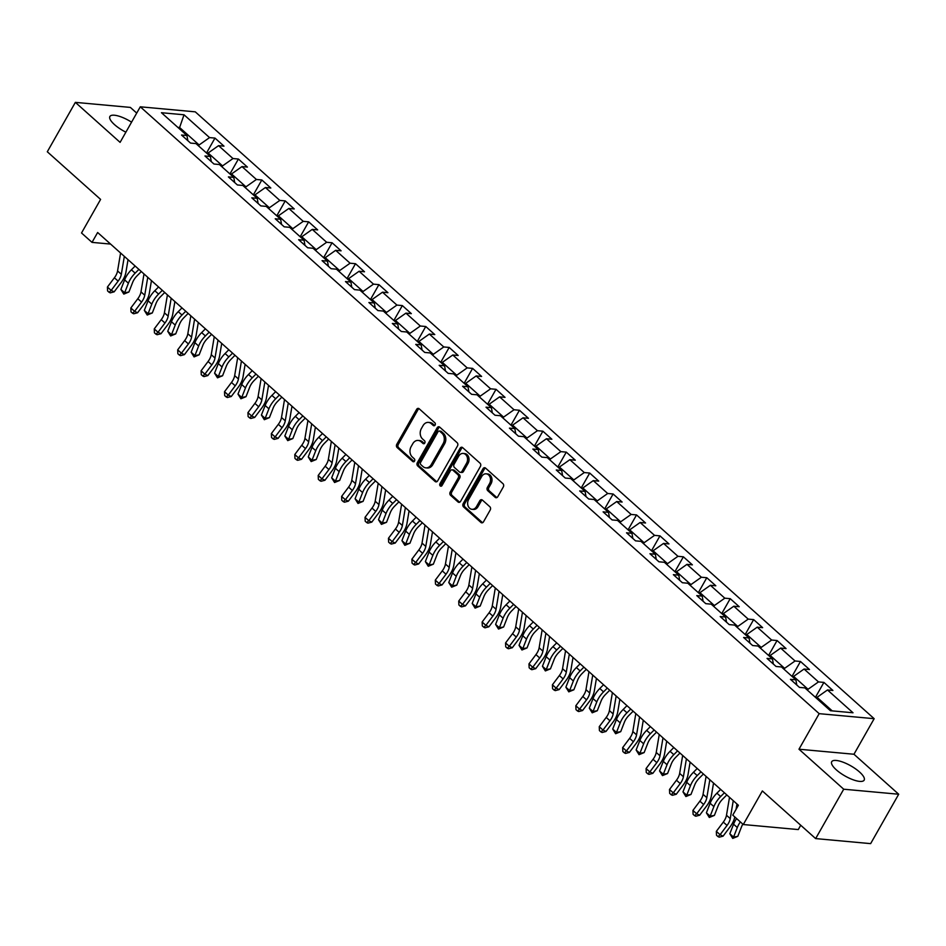 <?xml version="1.0" encoding="UTF-8"?>
<svg xmlns="http://www.w3.org/2000/svg" width="946" height="946" viewBox="0 0 946 946"><rect width="100%" height="100%" fill="white"/><g stroke="black" fill="none" stroke-linecap="round" stroke-linejoin="round"><path stroke-width="1.42" d="M435.101 425.05A1.644 1.289 -84.8 0 0 434.841 422.779L419.184 408.778A2.353 1.833 -84.8 0 0 416.607 409.405L396.776 444.301A2.353 1.833 -84.8 0 0 397.154 447.564L412.811 461.553A1.644 1.289 -84.8 0 0 414.348 458.845L412.326 457.024A7.509 5.877 -84.8 0 1 411.132 446.607L412.787 443.698A7.509 5.877 -84.8 0 1 418.179 440.434A7.509 5.877 -84.8 0 1 421.029 441.711L423.051 443.52A1.644 1.289 -84.8 0 0 424.588 440.812L422.566 438.991A7.509 5.877 -84.8 0 1 421.372 428.573L423.028 425.665A7.509 5.877 -84.8 0 1 428.432 422.401A7.509 5.877 -84.8 0 1 431.27 423.678L433.292 425.487A1.644 1.289 -84.8 0 0 435.101 425.05M859.524 771.983A18.66 5.842 29.6 0 0 842.957 762.145A18.66 5.842 29.6 0 0 831.711 761.707A18.66 5.842 29.6 0 0 836.347 769.867A18.66 5.842 29.6 0 0 852.925 779.705A18.66 5.842 29.6 0 0 864.159 780.143A18.66 5.842 29.6 0 0 859.524 771.983M131.565 122.164A18.66 5.842 29.6 0 0 109.89 116.476A18.66 5.842 29.6 0 0 114.525 124.636A18.66 5.842 29.6 0 0 125.877 132.18M495.184 497.336A2.353 1.833 -84.8 0 0 497.762 496.709L503.331 486.918A2.353 1.833 -84.8 0 0 502.953 483.666L485.57 468.116A2.353 1.833 -84.8 0 0 482.992 468.743L463.162 503.65A2.353 1.833 -84.8 0 0 463.54 506.902L480.923 522.44A2.353 1.833 -84.8 0 0 483.501 521.825L490.217 510A2.353 1.833 -84.8 0 0 489.851 506.737L482.401 500.091A2.353 1.833 -84.8 0 0 479.835 500.706L476.5 506.571A6.279 4.907 -84.8 0 1 471.983 509.303A6.279 4.907 -84.8 0 1 468.034 505.791A6.279 4.907 -84.8 0 1 468.613 499.523L481.668 476.548A6.279 4.907 -84.8 0 1 486.185 473.816A6.279 4.907 -84.8 0 1 490.134 477.34A6.279 4.907 -84.8 0 1 489.555 483.595L487.379 487.427A2.353 1.833 -84.8 0 0 487.746 490.678L495.184 497.336L496.674 497.466A2.353 1.833 -84.8 0 0 496.839 497.596M136.721 113.106L130.347 107.406L75.361 102.369L47.3 151.762L100.595 199.405L81.522 232.988L92.022 242.377L97.639 232.503L738.388 805.271L732.772 815.145L743.284 824.534L798.27 829.571L800.73 825.243M843.714 789.212L898.7 794.238L853.966 754.246L798.98 749.22L843.714 789.212L815.653 838.594L762.358 790.951L743.284 824.534M798.98 749.22L819.177 713.662L140.292 106.803L195.278 111.841L874.163 718.688L819.177 713.662M75.361 102.369L120.095 142.361L140.292 106.803M457.497 445.956A2.353 1.833 -84.8 0 0 457.131 442.693L439.736 427.154A2.353 1.833 -84.8 0 0 437.158 427.781L417.34 462.677A2.353 1.833 -84.8 0 0 417.706 465.94L435.101 481.479A2.353 1.833 -84.8 0 0 437.667 480.852L457.497 445.956M462.653 447.635L480.036 463.185A2.353 1.833 -84.8 0 1 480.414 466.437L460.584 501.345A2.353 1.833 -84.8 0 1 458.006 501.959L450.568 495.314A2.353 1.833 -84.8 0 1 450.201 492.05L458.242 477.896A2.353 1.833 -84.8 0 0 457.864 474.644L452.933 470.233A2.353 1.833 -84.8 0 0 450.355 470.848L441.983 485.582A1.644 1.289 -84.8 0 1 439.914 483.749L460.075 448.262A2.353 1.833 -84.8 0 1 462.653 447.635M898.7 794.238L870.639 843.631L815.653 838.594M823.907 682.409L818.479 681.912L804.065 669.035L809.492 669.532L800.482 661.479L795.054 660.982L780.651 648.093L786.067 648.589L777.068 640.537L771.64 640.04L757.226 627.163L762.653 627.659L753.643 619.606L748.215 619.11L733.8 606.22L739.228 606.717L730.217 598.676L724.802 598.179L710.387 585.29L715.815 585.787L706.804 577.734L701.376 577.237L686.962 564.36L692.389 564.857L683.379 556.804L677.963 556.307L663.548 543.418L668.976 543.915L659.965 535.862L654.537 535.365L640.123 522.488L645.55 522.984L636.54 514.931L631.124 514.435L616.709 501.546L622.125 502.042L613.126 493.989L607.699 493.493L593.284 480.615L598.712 481.112L589.701 473.059L584.273 472.562L569.87 459.685L575.286 460.182L566.287 452.129L560.86 451.632L546.445 438.743L551.873 439.24L542.862 431.187L537.434 430.69L523.02 417.813L528.447 418.309L519.437 410.257L514.021 409.76L499.606 396.871L505.034 397.367L496.023 389.314L490.596 388.818L476.181 375.94L481.609 376.437L472.598 368.384L467.182 367.888L452.767 354.998L458.195 355.495L449.184 347.442L443.757 346.957L429.342 334.068L434.77 334.565L425.759 326.512L420.331 326.015L405.929 313.138L411.344 313.634L402.346 305.582L396.918 305.085L382.503 292.196L387.931 292.692L378.92 284.64L373.493 284.143L359.09 271.266L364.506 271.762L355.507 263.709L350.079 263.213L335.664 250.323L341.092 250.82L332.081 242.767L326.654 242.271L312.239 229.393L317.667 229.89L308.656 221.837L303.24 221.34L288.826 208.463L294.253 208.948L285.243 200.907L279.815 200.41L265.4 187.521L270.828 188.018L261.817 179.965L256.401 179.468L241.987 166.591L247.414 167.087L238.404 159.034L232.976 158.538L218.561 145.649L223.989 146.145L214.979 138.092L209.551 137.596L184.032 114.785L161.447 112.716L186.965 135.538L181.537 135.042L190.548 143.083L195.976 143.579L210.39 156.468L204.963 155.972L213.973 164.025L219.401 164.521L233.804 177.399L228.388 176.902L237.387 184.955L242.815 185.451L257.229 198.341L251.802 197.844L260.812 205.897L266.24 206.394L280.643 219.271L275.227 218.774L284.226 226.827L289.653 227.324L304.068 240.213L298.64 239.716L307.651 247.769L313.079 248.266L327.493 261.143L322.066 260.647L331.076 268.699L336.492 269.196L350.907 282.074L345.479 281.577L354.49 289.63L359.918 290.126L374.332 303.016L368.905 302.519L377.915 310.572L383.331 311.068L397.746 323.946L392.318 323.449L401.329 331.502L406.756 331.999L421.171 344.888L415.743 344.391L424.754 352.444L430.182 352.941L444.585 365.818L439.169 365.322L448.168 373.374L453.595 373.871L468.01 386.76L462.582 386.264L471.593 394.316L477.021 394.801L491.423 407.691L486.008 407.194L495.006 415.247L500.434 415.743L514.849 428.621L509.421 428.124L518.432 436.177L523.859 436.674L538.274 449.563L532.846 449.066L541.857 457.119L547.273 457.616L561.688 470.493L556.26 469.996L565.27 478.049L570.698 478.546L585.113 491.435L579.685 490.939L588.696 498.991L594.112 499.488L608.526 512.365L603.11 511.869L612.109 519.922L617.537 520.418L631.952 533.296L626.524 532.811L635.535 540.852L640.962 541.349L655.365 554.238L649.949 553.741L658.948 561.794L664.376 562.291L678.79 575.168L673.363 574.671L682.373 582.724L687.801 583.221L702.204 596.11L696.788 595.613L705.787 603.666L711.215 604.163L725.629 617.04L720.202 616.544L729.212 624.597L734.64 625.093L749.055 637.982L743.627 637.486L752.638 645.539L758.053 646.035L772.468 658.913L767.04 658.416L776.051 666.469L781.479 666.965L795.893 679.843L790.466 679.346L799.476 687.399L804.892 687.896L830.422 710.718L853.008 712.776L827.49 689.965L832.906 690.462L823.907 682.409L815.428 697.32M793.091 677.348L793.635 676.39L808.05 689.267L807.506 690.225M808.05 689.267L818.479 681.912M793.635 676.39L804.065 669.035M795.893 679.843L796.78 684.999M769.666 656.406L770.21 655.46L784.624 668.337L784.08 669.295M784.624 668.337L795.054 660.982M770.21 655.46L780.651 648.093M772.468 658.913L773.355 664.057M746.252 635.476L746.796 634.518L761.211 647.407L760.667 648.353M761.211 647.407L771.64 640.04M746.796 634.518L757.226 627.163M749.055 637.982L749.942 643.126M722.827 614.545L723.371 613.587L737.785 626.465L737.241 627.423M737.785 626.465L748.215 619.11M723.371 613.587L733.8 606.22M725.629 617.04L726.516 622.184M699.413 593.603L699.957 592.645L714.36 605.535L713.816 606.492M714.36 605.535L724.802 598.179M699.957 592.645L710.387 585.29M702.204 596.11L703.091 601.254M675.988 572.673L676.532 571.715L690.947 584.593L690.403 585.55M690.947 584.593L701.376 577.237M676.532 571.715L686.962 564.36M678.79 575.168L679.677 580.312M652.574 551.731L653.118 550.773L667.521 563.662L666.977 564.62M667.521 563.662L677.963 556.307M653.118 550.773L663.548 543.418M655.365 554.238L656.252 559.382M629.149 530.801L629.693 529.843L644.108 542.72L643.564 543.678M644.108 542.72L654.537 535.365M629.693 529.843L640.123 522.488M631.952 533.296L632.839 538.451M605.724 509.859L606.268 508.913L620.682 521.79L620.138 522.748M620.682 521.79L631.124 514.435M606.268 508.913L616.709 501.546M608.526 512.365L609.413 517.509M582.31 488.928L582.854 487.97L597.269 500.86L596.725 501.818M597.269 500.86L607.699 493.493M582.854 487.97L593.284 480.615M585.113 491.435L586 496.579M558.885 467.998L559.429 467.04L573.844 479.918L573.3 480.875M573.844 479.918L584.273 472.562M559.429 467.04L569.87 459.685M561.688 470.493L562.574 475.637M535.471 447.056L536.015 446.098L550.43 458.987L549.886 459.945M550.43 458.987L560.86 451.632M536.015 446.098L546.445 438.743M538.274 449.563L539.161 454.707M512.046 426.126L512.59 425.168L527.005 438.045L526.461 439.003M527.005 438.045L537.434 430.69M512.59 425.168L523.02 417.813M514.849 428.621L515.736 433.776M488.633 405.184L489.177 404.226L503.579 417.115L503.036 418.073M503.579 417.115L514.021 409.76M489.177 404.226L499.606 396.871M491.423 407.691L492.31 412.834M465.207 384.253L465.751 383.296L480.166 396.185L479.622 397.131M480.166 396.185L490.596 388.818M465.751 383.296L476.181 375.94M468.01 386.76L468.897 391.904M441.794 363.311L442.338 362.365L456.741 375.243L456.197 376.201M456.741 375.243L467.182 367.888M442.338 362.365L452.767 354.998M444.585 365.818L445.471 370.962M418.369 342.381L418.912 341.423L433.327 354.312L432.783 355.27M433.327 354.312L443.757 346.957M418.912 341.423L429.342 334.068M421.171 344.888L422.058 350.032M394.943 321.451L395.487 320.493L409.902 333.37L409.358 334.328M409.902 333.37L420.331 326.015M395.487 320.493L405.929 313.138M397.746 323.946L398.633 329.09M371.53 300.509L372.074 299.551L386.488 312.44L385.944 313.398M386.488 312.44L396.918 305.085M372.074 299.551L382.503 292.196M374.332 303.016L375.219 308.16M348.104 279.578L348.648 278.621L363.063 291.498L362.519 292.456M363.063 291.498L373.493 284.143M348.648 278.621L359.09 271.266M350.907 282.074L351.794 287.229M324.691 258.636L325.235 257.69L339.649 270.568L339.106 271.526M339.649 270.568L350.079 263.213M325.235 257.69L335.664 250.323M327.493 261.143L328.38 266.287M301.266 237.706L301.809 236.748L316.224 249.638L315.68 250.584M316.224 249.638L326.654 242.271M301.809 236.748L312.239 229.393M304.068 240.213L304.955 245.357M277.852 216.776L278.396 215.818L292.799 228.696L292.255 229.653M292.799 228.696L303.24 221.34M278.396 215.818L288.826 208.463M280.643 219.271L281.53 224.415M254.427 195.834L254.971 194.876L269.385 207.765L268.841 208.723M269.385 207.765L279.815 200.41M254.971 194.876L265.4 187.521M257.229 198.341L258.116 203.485M231.013 174.904L231.545 173.946L245.96 186.823L245.416 187.781M245.96 186.823L256.401 179.468M231.545 173.946L241.987 166.591M233.804 177.399L234.691 182.543M207.588 153.962L208.132 153.004L222.547 165.893L222.003 166.851M222.547 165.893L232.976 158.538M208.132 153.004L218.561 145.649M210.39 156.468L211.277 161.612M179.066 128.467L179.61 127.509L199.121 144.963L198.577 145.909M199.121 144.963L209.551 137.596M177.813 127.343L179.61 127.509L184.032 114.785M186.965 135.538L187.852 140.682M853.966 754.246L874.163 718.688M92.022 242.377L110.587 244.08M832.22 710.884L817.048 697.32L816.504 698.278M817.048 697.32L827.49 689.965M206.512 153.004L214.979 138.092M229.937 173.934L238.404 159.034M253.351 194.876L261.817 179.965M276.776 215.806L285.243 200.907M300.189 236.748L308.656 221.837M323.615 257.679L332.081 242.767M347.028 278.609L355.507 263.709M370.454 299.551L378.92 284.64M393.867 320.481L402.346 305.582M417.292 341.423L425.759 326.512M440.718 362.353L449.184 347.442M464.131 383.296L472.598 368.384M487.557 404.226L496.023 389.314M510.97 425.156L519.437 410.257M534.395 446.098L542.862 431.187M557.809 467.028L566.287 452.129M581.234 487.97L589.701 473.059M604.648 508.901L613.126 493.989M628.073 529.843L636.54 514.931M651.498 550.773L659.965 535.862M674.912 571.703L683.379 556.804M698.337 592.645L706.804 577.734M721.751 613.576L730.217 598.676M745.176 634.518L753.643 619.606M768.59 655.448L777.068 640.537M792.015 676.378L800.482 661.479M434.687 425.534L432.76 423.808A7.509 5.877 -84.8 0 0 429.91 422.531L428.432 422.401M418.179 440.434L419.669 440.564A7.509 5.877 -84.8 0 1 422.507 441.841L424.435 443.568M419.019 408.648A2.353 1.833 -84.8 0 0 418.097 409.535L398.266 444.443A2.353 1.833 -84.8 0 0 398.633 447.695L414.194 461.601M439.571 427.024A2.353 1.833 -84.8 0 0 438.648 427.911L418.818 462.819A2.353 1.833 -84.8 0 0 419.196 466.071L436.579 481.609A2.353 1.833 -84.8 0 0 436.745 481.739M439.819 431.317A1.644 1.289 -84.8 0 0 438.01 431.754L420.603 462.393A1.644 1.289 -84.8 0 0 420.875 464.663L423.004 466.579A7.509 5.877 -84.8 0 0 425.842 467.856A7.509 5.877 -84.8 0 0 431.246 464.592L443.142 443.65A7.509 5.877 -84.8 0 0 441.948 433.233L439.819 431.317L441.297 431.459A1.644 1.289 -84.8 0 0 440.682 431.175L439.192 431.033M425.842 467.856L427.332 467.998A7.509 5.877 -84.8 0 0 432.736 464.723L431.246 464.592M441.297 431.459L443.438 433.363A7.509 5.877 -84.8 0 1 444.632 443.78L432.736 464.723M452.046 469.831L453.524 469.961A2.353 1.833 -84.8 0 1 454.411 470.363L459.354 474.774A2.353 1.833 -84.8 0 1 459.721 478.037L451.68 492.192A2.353 1.833 -84.8 0 0 452.058 495.444L459.496 502.101A2.353 1.833 -84.8 0 0 459.661 502.231M462.488 447.505A2.353 1.833 -84.8 0 0 461.565 448.392L441.404 483.879A1.644 1.289 -84.8 0 0 441.569 486.067M466.579 463.209A6.279 4.907 -84.8 0 0 467.158 456.953A6.279 4.907 -84.8 0 0 463.209 453.43A6.279 4.907 -84.8 0 0 458.692 456.161L454.104 464.261A2.353 1.833 -84.8 0 0 454.47 467.513L459.401 471.924A2.353 1.833 -84.8 0 0 461.979 471.309L466.579 463.209L468.069 463.351A6.279 4.907 -84.8 0 0 468.648 457.084A6.279 4.907 -84.8 0 0 464.699 453.572L463.209 453.43M460.3 472.326L461.778 472.468A2.353 1.833 -84.8 0 0 463.469 471.439L461.979 471.309M468.069 463.351L463.469 471.439M486.185 473.816L487.663 473.958A6.279 4.907 -84.8 0 1 491.613 477.47A6.279 4.907 -84.8 0 1 491.033 483.737L488.857 487.568A2.353 1.833 -84.8 0 0 489.236 490.82L496.674 497.466M471.983 509.303L473.473 509.445A6.279 4.907 -84.8 0 0 477.978 506.713L476.5 506.571M482.247 499.961A2.353 1.833 -84.8 0 0 481.313 500.848L477.978 506.713M485.404 467.998A2.353 1.833 -84.8 0 0 484.482 468.885L464.652 503.78A2.353 1.833 -84.8 0 0 465.018 507.032L482.413 522.582A2.353 1.833 -84.8 0 0 482.578 522.712M141.321 271.549L137.135 275.735A11.955 6.456 131.8 0 0 132.629 282.464L128.893 292.018L123.796 294.1L120.887 289.429L124.624 279.874A17.939 9.685 -48.2 0 1 131.399 269.799L135.148 266.027M120.887 289.429L124.647 292.787L128.384 283.221A17.939 9.685 -48.2 0 1 135.148 273.146L138.908 269.385M123.796 294.1L124.647 292.787L128.893 292.018M124.34 256.366L121.325 274.293A11.955 6.456 -48.2 0 1 118.132 281.128L111.179 290.398L114.17 291.829L121.135 282.558A17.939 9.685 131.8 0 0 125.913 272.306L128.041 259.677M120.58 253.008L117.576 270.934A11.955 6.456 -48.2 0 1 114.383 277.781L107.418 287.04L111.179 290.398L109.097 292.29L107.596 290.942L107.418 287.04M114.17 291.829L110.292 292.858L109.097 292.29M164.746 292.48L160.56 296.677A11.955 6.456 131.8 0 0 156.043 303.394L152.306 312.96L147.221 315.03L144.312 310.371L148.049 300.804A17.939 9.685 -48.2 0 1 154.813 290.729L158.573 286.969M144.312 310.371L148.061 313.717L151.798 304.163A17.939 9.685 -48.2 0 1 158.573 294.088L162.322 290.327M147.221 315.03L148.061 313.717L152.306 312.96M188.159 313.422L183.973 317.608A11.955 6.456 131.8 0 0 179.468 324.324L175.731 333.891L170.635 335.96L167.738 331.301L171.463 321.735A17.939 9.685 -48.2 0 1 178.238 311.66L181.987 307.899M167.738 331.301L171.486 334.659L175.223 325.093A17.939 9.685 -48.2 0 1 181.987 315.018L185.747 311.258M170.635 335.96L171.486 334.659L175.731 333.891M147.753 277.296L144.738 295.235A11.955 6.456 -48.2 0 1 141.557 302.07L134.592 311.34L137.596 312.759L144.561 303.5A17.939 9.685 131.8 0 0 149.338 293.236L151.455 280.607M144.005 273.938L140.989 291.876A11.955 6.456 -48.2 0 1 137.809 298.711L130.844 307.982L134.592 311.34L132.511 313.221L131.009 311.884L130.844 307.982M137.596 312.759L133.717 313.788L132.511 313.221M171.179 298.238L168.163 316.165A11.955 6.456 -48.2 0 1 164.971 323L158.017 332.271L161.009 333.702L167.974 324.431A17.939 9.685 131.8 0 0 172.751 314.178L174.88 301.549M167.418 294.88L164.415 312.807A11.955 6.456 -48.2 0 1 161.222 319.653L154.257 328.912L158.017 332.271L155.936 334.163L154.435 332.815L154.257 328.912M161.009 333.702L157.131 334.73L155.936 334.163M211.585 334.352L207.399 338.55A11.955 6.456 131.8 0 0 202.882 345.266L199.157 354.821L194.06 356.902L191.151 352.243L194.888 342.677A17.939 9.685 -48.2 0 1 201.652 332.602L205.412 328.841M191.151 352.243L194.911 355.59L198.636 346.035A17.939 9.685 -48.2 0 1 205.412 335.948L209.161 332.188M194.06 356.902L194.911 355.59L199.157 354.821M234.998 355.294L230.824 359.48A11.955 6.456 131.8 0 0 226.307 366.197L222.57 375.763L217.485 377.832L214.576 373.173L218.301 363.607A17.939 9.685 -48.2 0 1 225.077 353.532L228.826 349.772M214.576 373.173L218.325 376.532L222.062 366.965A17.939 9.685 -48.2 0 1 228.826 356.89L232.586 353.13M217.485 377.832L218.325 376.532L222.57 375.763M258.424 376.224L254.238 380.422A11.955 6.456 131.8 0 0 249.72 387.139L245.995 396.693L240.899 398.774L237.99 394.104L241.727 384.549A17.939 9.685 -48.2 0 1 248.502 374.474L252.251 370.702M237.99 394.104L241.75 397.462L245.475 387.895A17.939 9.685 -48.2 0 1 252.251 377.821L255.999 374.06M240.899 398.774L241.75 397.462L245.995 396.693M194.592 319.169L191.589 337.095A11.955 6.456 -48.2 0 1 188.396 343.942L181.431 353.201L184.435 354.632L191.399 345.373A17.939 9.685 131.8 0 0 196.177 335.109L198.293 322.48M190.844 315.81L187.828 333.749A11.955 6.456 -48.2 0 1 184.647 340.584L177.682 349.854L181.431 353.201L179.362 355.093L177.86 353.745L177.682 349.854M184.435 354.632L180.556 355.661L179.362 355.093M218.018 340.099L215.002 358.037A11.955 6.456 -48.2 0 1 211.821 364.872L204.856 374.143L207.848 375.574L214.813 366.303A17.939 9.685 131.8 0 0 219.602 356.039L221.719 343.41M214.257 336.752L211.254 354.679A11.955 6.456 -48.2 0 1 208.061 361.514L201.096 370.785L204.856 374.143L202.775 376.023L201.273 374.687L201.096 370.785M207.848 375.574L203.981 376.603L202.775 376.023M241.431 361.041L238.427 378.968A11.955 6.456 -48.2 0 1 235.235 385.814L228.27 395.073L231.273 396.504L238.238 387.233A17.939 9.685 131.8 0 0 243.016 376.981L245.132 364.352M237.683 357.683L234.667 375.609A11.955 6.456 -48.2 0 1 231.486 382.456L224.521 391.715L228.27 395.073L226.2 396.965L224.699 395.617L224.521 391.715M231.273 396.504L227.395 397.533L226.2 396.965M281.849 397.154L277.663 401.352A11.955 6.456 131.8 0 0 273.146 408.069L269.409 417.635L264.324 419.705L261.415 415.046L265.152 405.479A17.939 9.685 -48.2 0 1 271.916 395.404L275.676 391.644M261.415 415.046L265.164 418.392L268.901 408.838A17.939 9.685 -48.2 0 1 275.664 398.763L279.425 395.002M264.324 419.705L265.164 418.392L269.409 417.635M264.856 381.971L261.841 399.91A11.955 6.456 -48.2 0 1 258.66 406.745L251.695 416.015L254.699 417.434L261.652 408.175A17.939 9.685 131.8 0 0 266.441 397.911L268.558 385.282M261.108 378.625L258.092 396.551A11.955 6.456 -48.2 0 1 254.9 403.386L247.935 412.657L251.695 416.015L249.614 417.896L248.112 416.559L247.935 412.657M254.699 417.434L250.82 418.475L249.614 417.896M305.262 418.097L301.076 422.283A11.955 6.456 131.8 0 0 296.571 428.999L292.834 438.566L287.738 440.635L284.829 435.976L288.565 426.421A17.939 9.685 -48.2 0 1 295.341 416.335L299.09 412.574M284.829 435.976L288.589 439.334L292.326 429.768A17.939 9.685 -48.2 0 1 299.09 419.693L302.85 415.933M287.738 440.635L288.589 439.334L292.834 438.566M288.27 402.913L285.266 420.84A11.955 6.456 -48.2 0 1 282.074 427.675L275.109 436.946L278.112 438.376L285.077 429.106A17.939 9.685 131.8 0 0 289.854 418.853L291.983 406.224M284.521 399.555L281.506 417.482A11.955 6.456 -48.2 0 1 278.325 424.328L271.36 433.587L275.109 436.946L273.039 438.838L271.537 437.49L271.36 433.587M278.112 438.376L274.234 439.405L273.039 438.838M328.688 439.027L324.502 443.225A11.955 6.456 131.8 0 0 319.985 449.941L316.248 459.508L311.163 461.577L308.254 456.918L311.991 447.352A17.939 9.685 -48.2 0 1 318.755 437.277L322.515 433.516M308.254 456.918L312.003 460.264L315.739 450.71A17.939 9.685 -48.2 0 1 322.515 440.635L326.264 436.863M311.163 461.577L312.003 460.264L316.248 459.508M311.695 423.843L308.68 441.77A11.955 6.456 -48.2 0 1 305.499 448.617L298.534 457.876L301.538 459.307L308.491 450.048A17.939 9.685 131.8 0 0 313.28 439.784L315.396 427.154M307.947 420.485L304.931 438.424A11.955 6.456 -48.2 0 1 301.739 445.259L294.785 454.529L298.534 457.876L296.453 459.768L294.951 458.432L294.785 454.529M301.538 459.307L297.659 460.335L296.453 459.768M352.101 459.969L347.915 464.155A11.955 6.456 131.8 0 0 343.41 470.872L339.673 480.438L334.577 482.507L331.668 477.848L335.404 468.282A17.939 9.685 -48.2 0 1 342.18 458.207L345.929 454.447M331.668 477.848L335.428 481.207L339.165 471.64A17.939 9.685 -48.2 0 1 345.929 461.565L349.689 457.805M334.577 482.507L335.428 481.207L339.673 480.438M335.12 444.786L332.105 462.712A11.955 6.456 -48.2 0 1 328.912 469.547L321.959 478.818L324.951 480.249L331.916 470.978A17.939 9.685 131.8 0 0 336.693 460.726L338.822 448.085M331.36 441.427L328.357 459.354A11.955 6.456 -48.2 0 1 325.164 466.189L318.199 475.46L321.959 478.818L319.878 480.698L318.376 479.362L318.199 475.46M324.951 480.249L321.072 481.278L319.878 480.698M375.527 480.899L371.34 485.097A11.955 6.456 131.8 0 0 366.823 491.814L363.087 501.368L358.002 503.449L355.093 498.779L358.83 489.224A17.939 9.685 -48.2 0 1 365.594 479.149L369.354 475.389M355.093 498.779L358.841 502.137L362.578 492.582A17.939 9.685 -48.2 0 1 369.354 482.495L373.102 478.735M358.002 503.449L358.841 502.137L363.087 501.368M358.534 465.716L355.519 483.643A11.955 6.456 -48.2 0 1 352.338 490.489L345.373 499.748L348.376 501.179L355.341 491.908A17.939 9.685 131.8 0 0 360.119 481.656L362.235 469.027M354.785 462.358L351.77 480.296A11.955 6.456 -48.2 0 1 348.589 487.131L341.624 496.402L345.373 499.748L343.292 501.64L341.79 500.292L341.624 496.402M348.376 501.179L344.498 502.208L343.292 501.64M398.94 501.841L394.754 506.027A11.955 6.456 131.8 0 0 390.249 512.744L386.512 522.31L381.415 524.38L378.518 519.721L382.243 510.154A17.939 9.685 -48.2 0 1 389.019 500.079L392.767 496.319M378.518 519.721L382.267 523.079L386.003 513.512A17.939 9.685 -48.2 0 1 392.767 503.438L396.528 499.677M381.415 524.38L382.267 523.079L386.512 522.31M381.959 486.646L378.944 504.585A11.955 6.456 -48.2 0 1 375.751 511.419L368.798 520.69L371.79 522.121L378.755 512.85A17.939 9.685 131.8 0 0 383.532 502.586L385.661 489.957M378.199 483.3L375.195 501.226A11.955 6.456 -48.2 0 1 372.003 508.061L365.038 517.332L368.798 520.69L366.717 522.57L365.215 521.234L365.038 517.332M371.79 522.121L367.911 523.15L366.717 522.57M422.365 522.771L418.179 526.969A11.955 6.456 131.8 0 0 413.662 533.686L409.937 543.24L404.841 545.322L401.932 540.651L405.668 531.096A17.939 9.685 -48.2 0 1 412.432 521.021L416.193 517.249M401.932 540.651L405.692 544.009L409.417 534.443A17.939 9.685 -48.2 0 1 416.193 524.368L419.941 520.607M404.841 545.322L405.692 544.009L409.937 543.24M405.373 507.588L402.369 525.515A11.955 6.456 -48.2 0 1 399.177 532.35L392.212 541.62L395.215 543.051L402.18 533.781A17.939 9.685 131.8 0 0 406.957 523.528L409.074 510.899M401.624 504.23L398.609 522.157A11.955 6.456 -48.2 0 1 395.428 529.003L388.463 538.262L392.212 541.62L390.142 543.512L388.64 542.164L388.463 538.262M395.215 543.051L391.337 544.08L390.142 543.512M445.779 543.702L441.605 547.9A11.955 6.456 131.8 0 0 437.087 554.616L433.351 564.183L428.266 566.252L425.357 561.593L429.082 552.026A17.939 9.685 -48.2 0 1 435.858 541.952L439.606 538.191M425.357 561.593L429.106 564.939L432.842 555.385A17.939 9.685 -48.2 0 1 439.606 545.31L443.367 541.55M428.266 566.252L429.106 564.939L433.351 564.183M428.798 528.518L425.783 546.457A11.955 6.456 -48.2 0 1 422.602 553.292L415.637 562.563L418.629 563.982L425.594 554.723A17.939 9.685 131.8 0 0 430.383 544.458L432.499 531.829M425.038 525.172L422.034 543.099A11.955 6.456 -48.2 0 1 418.841 549.933L411.877 559.204L415.637 562.563L413.556 564.443L412.054 563.106L411.877 559.204M418.629 563.982L414.762 565.01L413.556 564.443M469.204 564.644L465.018 568.83A11.955 6.456 131.8 0 0 460.501 575.546L456.776 585.113L451.68 587.182L448.771 582.523L452.507 572.957A17.939 9.685 -48.2 0 1 459.283 562.882L463.032 559.121M448.771 582.523L452.531 585.881L456.256 576.315A17.939 9.685 -48.2 0 1 463.032 566.24L466.78 562.48M451.68 587.182L452.531 585.881L456.776 585.113M452.212 549.46L449.208 567.387A11.955 6.456 -48.2 0 1 446.015 574.222L439.05 583.493L442.054 584.924L449.019 575.653A17.939 9.685 131.8 0 0 453.796 565.401L455.913 552.771M448.463 546.102L445.448 564.029A11.955 6.456 -48.2 0 1 442.267 570.876L435.302 580.135L439.05 583.493L436.981 585.385L435.479 584.037L435.302 580.135M442.054 584.924L438.175 585.952L436.981 585.385M492.63 585.574L488.443 589.772A11.955 6.456 131.8 0 0 483.926 596.488L480.19 606.055L475.105 608.124L472.196 603.465L475.933 593.899A17.939 9.685 -48.2 0 1 482.697 583.824L486.457 580.064M472.196 603.465L475.944 606.812L479.681 597.257A17.939 9.685 -48.2 0 1 486.445 587.182L490.205 583.41M475.105 608.124L475.944 606.812L480.19 606.055M475.637 570.391L472.622 588.317A11.955 6.456 -48.2 0 1 469.441 595.164L462.476 604.423L465.479 605.854L472.432 596.595A17.939 9.685 131.8 0 0 477.222 586.331L479.338 573.702M471.888 567.032L468.873 584.971A11.955 6.456 -48.2 0 1 465.68 591.806L458.727 601.077L462.476 604.423L460.395 606.315L458.893 604.967L458.727 601.077M465.479 605.854L461.601 606.883L460.395 606.315M516.043 606.516L511.857 610.702A11.955 6.456 131.8 0 0 507.352 617.419L503.615 626.985L498.518 629.055L495.609 624.395L499.346 614.829A17.939 9.685 -48.2 0 1 506.122 604.754L509.87 600.994M495.609 624.395L499.37 627.754L503.106 618.187A17.939 9.685 -48.2 0 1 509.87 608.112L513.631 604.352M498.518 629.055L499.37 627.754L503.615 626.985M499.05 591.321L496.047 609.259A11.955 6.456 -48.2 0 1 492.854 616.094L485.889 625.365L488.893 626.796L495.858 617.525A17.939 9.685 131.8 0 0 500.635 607.261L502.764 594.632M495.302 587.974L492.287 605.901A11.955 6.456 -48.2 0 1 489.106 612.736L482.141 622.007L485.889 625.365L483.82 627.245L482.318 625.909L482.141 622.007M488.893 626.796L485.014 627.825L483.82 627.245M539.468 627.446L535.282 631.644A11.955 6.456 131.8 0 0 530.765 638.361L527.028 647.915L521.944 649.997L519.035 645.326L522.771 635.771A17.939 9.685 -48.2 0 1 529.535 625.696L533.296 621.936M519.035 645.326L522.783 648.684L526.52 639.118A17.939 9.685 -48.2 0 1 533.296 629.043L537.044 625.282M521.944 649.997L522.783 648.684L527.028 647.915M522.476 612.263L519.46 630.19A11.955 6.456 -48.2 0 1 516.28 637.036L509.315 646.295L512.318 647.726L519.271 638.455A17.939 9.685 131.8 0 0 524.06 628.203L526.177 615.574M518.727 608.905L515.712 626.843A11.955 6.456 -48.2 0 1 512.519 633.678L505.566 642.949L509.315 646.295L507.233 648.187L505.732 646.839L505.566 642.949M512.318 647.726L508.44 648.755L507.233 648.187M562.882 648.388L558.696 652.574A11.955 6.456 131.8 0 0 554.19 659.291L550.454 668.857L545.357 670.927L542.448 666.268L546.185 656.701A17.939 9.685 -48.2 0 1 552.961 646.626L556.709 642.866M542.448 666.268L546.209 669.626L549.945 660.06A17.939 9.685 -48.2 0 1 556.709 649.985L560.47 646.224M545.357 670.927L546.209 669.626L550.454 668.857M545.901 633.193L542.886 651.132A11.955 6.456 -48.2 0 1 539.693 657.967L532.74 667.237L535.732 668.656L542.697 659.397A17.939 9.685 131.8 0 0 547.474 649.133L549.602 636.504M542.141 629.847L539.137 647.774A11.955 6.456 -48.2 0 1 535.944 654.608L528.98 663.879L532.74 667.237L530.659 669.118L529.157 667.781L528.98 663.879M535.732 668.656L531.853 669.697L530.659 669.118M586.307 669.319L582.121 673.505A11.955 6.456 131.8 0 0 577.604 680.233L573.867 689.788L568.783 691.857L565.874 687.198L569.61 677.643A17.939 9.685 -48.2 0 1 576.374 667.557L580.135 663.796M565.874 687.198L569.622 690.556L573.359 680.99A17.939 9.685 -48.2 0 1 580.135 670.915L583.883 667.155M568.783 691.857L569.622 690.556L573.867 689.788M569.315 654.135L566.299 672.062A11.955 6.456 -48.2 0 1 563.118 678.897L556.153 688.168L559.157 689.599L566.122 680.328A17.939 9.685 131.8 0 0 570.899 670.075L573.016 657.446M565.566 650.777L562.551 668.704A11.955 6.456 -48.2 0 1 559.37 675.55L552.405 684.809L556.153 688.168L554.072 690.06L552.57 688.712L552.405 684.809M559.157 689.599L555.278 690.627L554.072 690.06M609.721 690.249L605.535 694.447A11.955 6.456 131.8 0 0 601.029 701.163L597.293 710.73L592.196 712.799L589.299 708.14L593.024 698.574A17.939 9.685 -48.2 0 1 599.799 688.499L603.548 684.738M589.299 708.14L593.047 711.487L596.784 701.932A17.939 9.685 -48.2 0 1 603.548 691.857L607.308 688.097M592.196 712.799L593.047 711.487L597.293 710.73M592.74 675.066L589.725 692.992A11.955 6.456 -48.2 0 1 586.532 699.839L579.579 709.098L582.57 710.529L589.535 701.27A17.939 9.685 131.8 0 0 594.313 691.006L596.441 678.377M588.98 671.707L585.976 689.646A11.955 6.456 -48.2 0 1 582.783 696.481L575.818 705.751L579.579 709.098L577.498 710.99L575.996 709.654L575.818 705.751M582.57 710.529L578.692 711.558L577.498 710.99M633.146 711.191L628.96 715.377A11.955 6.456 131.8 0 0 624.443 722.094L620.718 731.66L615.621 733.729L612.712 729.07L616.449 719.504A17.939 9.685 -48.2 0 1 623.213 709.429L626.973 705.669M612.712 729.07L616.473 732.429L620.198 722.862A17.939 9.685 -48.2 0 1 626.973 712.787L630.722 709.027M615.621 733.729L616.473 732.429L620.718 731.66M616.153 696.008L613.15 713.934A11.955 6.456 -48.2 0 1 609.957 720.769L602.992 730.04L605.996 731.471L612.961 722.2A17.939 9.685 131.8 0 0 617.738 711.948L619.855 699.307M612.405 692.649L609.39 710.576A11.955 6.456 -48.2 0 1 606.209 717.423L599.244 726.682L602.992 730.04L600.923 731.92L599.421 730.584L599.244 726.682M605.996 731.471L602.117 732.5L600.923 731.92M656.559 732.121L652.385 736.319A11.955 6.456 131.8 0 0 647.868 743.036L644.131 752.59L639.047 754.672L636.138 750.001L639.863 740.446A17.939 9.685 -48.2 0 1 646.638 730.371L650.387 726.611M636.138 750.001L639.886 753.359L643.623 743.804A17.939 9.685 -48.2 0 1 650.387 733.718L654.147 729.957M639.047 754.672L639.886 753.359L644.131 752.59M639.579 716.938L636.563 734.865A11.955 6.456 -48.2 0 1 633.382 741.711L626.418 750.97L629.409 752.401L636.374 743.13A17.939 9.685 131.8 0 0 641.163 732.878L643.28 720.249M635.818 713.58L632.815 731.518A11.955 6.456 -48.2 0 1 629.622 738.353L622.657 747.624L626.418 750.97L624.336 752.862L622.835 751.514L622.657 747.624M629.409 752.401L625.543 753.43L624.336 752.862M679.985 753.063L675.799 757.249A11.955 6.456 131.8 0 0 671.282 763.966L667.557 773.532L662.46 775.602L659.551 770.943L663.288 761.376A17.939 9.685 -48.2 0 1 670.064 751.301L673.812 747.541M659.551 770.943L663.312 774.301L667.036 764.735A17.939 9.685 -48.2 0 1 673.812 754.66L677.561 750.899M662.46 775.602L663.312 774.301L667.557 773.532M662.992 737.868L659.989 755.807A11.955 6.456 -48.2 0 1 656.796 762.642L649.831 771.912L652.835 773.343L659.8 764.072A17.939 9.685 131.8 0 0 664.577 753.808L666.705 741.179M659.244 734.522L656.228 752.448A11.955 6.456 -48.2 0 1 653.047 759.283L646.083 768.554L649.831 771.912L647.762 773.793L646.26 772.456L646.083 768.554M652.835 773.343L648.956 774.372L647.762 773.793M703.41 773.994L699.224 778.191A11.955 6.456 131.8 0 0 694.707 784.908L690.97 794.463L685.885 796.544L682.977 791.873L686.713 782.318A17.939 9.685 -48.2 0 1 693.477 772.243L697.237 768.471M682.977 791.873L686.725 795.231L690.462 785.665A17.939 9.685 -48.2 0 1 697.226 775.59L700.986 771.83M685.885 796.544L686.725 795.231L690.97 794.463M686.418 758.81L683.402 776.737A11.955 6.456 -48.2 0 1 680.221 783.572L673.256 792.843L676.26 794.273L683.213 785.003A17.939 9.685 131.8 0 0 688.002 774.75L690.119 762.121M682.669 755.452L679.654 773.379A11.955 6.456 -48.2 0 1 676.461 780.225L669.508 789.484L673.256 792.843L671.175 794.735L669.673 793.387L669.508 789.484M676.26 794.273L672.381 795.302L671.175 794.735M726.824 794.924L722.638 799.122A11.955 6.456 131.8 0 0 718.132 805.838L714.396 815.405L709.299 817.474L706.39 812.815L710.127 803.249A17.939 9.685 -48.2 0 1 716.902 793.174L720.651 789.413M706.39 812.815L710.15 816.162L713.887 806.607A17.939 9.685 -48.2 0 1 720.651 796.532L724.411 792.772M709.299 817.474L710.15 816.162L714.396 815.405M709.831 779.74L706.828 797.679A11.955 6.456 -48.2 0 1 703.635 804.514L696.67 813.785L699.673 815.204L706.638 805.945A17.939 9.685 131.8 0 0 711.416 795.681L713.544 783.052M706.083 776.394L703.067 794.321A11.955 6.456 -48.2 0 1 699.886 801.156L692.921 810.426L696.67 813.785L694.601 815.665L693.099 814.329L692.921 810.426M699.673 815.204L695.795 816.232L694.601 815.665M742.847 824.143A11.955 6.456 131.8 0 0 741.546 826.769L737.809 836.335L732.724 838.404L729.815 833.745L733.552 824.179A17.939 9.685 -48.2 0 1 736.603 818.562M729.815 833.745L733.564 837.104L737.301 827.537A17.939 9.685 -48.2 0 1 740.351 821.908M732.724 838.404L733.564 837.104L737.809 836.335M733.256 800.683L730.241 818.609A11.955 6.456 -48.2 0 1 727.06 825.444L720.095 834.715L723.099 836.146L730.052 826.875A17.939 9.685 131.8 0 0 734.782 816.93M729.508 797.324L726.493 815.251A11.955 6.456 -48.2 0 1 723.3 822.098L716.347 831.357L720.095 834.715L718.014 836.607L716.512 835.259L716.347 831.357M723.099 836.146L719.22 837.175L718.014 836.607M736.059 809.374L736.958 803.994M432.76 423.808L431.27 423.678M424.328 443.639L423.051 443.52M422.507 441.841L421.029 441.711M414.088 461.672L412.811 461.553M398.633 447.695L397.154 447.564M398.266 444.443L396.776 444.301M418.097 409.535L416.607 409.405M434.581 425.605L433.292 425.487M436.579 481.609L435.101 481.479M419.196 466.071L417.706 465.94M418.818 462.819L417.34 462.677M438.648 427.911L437.158 427.781M444.632 443.78L443.142 443.65M443.438 433.363L441.948 433.233M459.496 502.101L458.006 501.959M452.058 495.444L450.568 495.314M451.68 492.192L450.201 492.05M459.721 478.037L458.242 477.896M459.354 474.774L457.864 474.644M454.411 470.363L452.933 470.233M441.404 483.879L439.914 483.749M461.565 448.392L460.075 448.262M489.236 490.82L487.746 490.678M488.857 487.568L487.379 487.427M491.033 483.737L489.555 483.595M481.313 500.848L479.835 500.706M482.413 522.582L480.923 522.44M465.018 507.032L463.54 506.902M464.652 503.78L463.162 503.65M484.482 468.885L482.992 468.743M124.624 279.874L128.384 283.221M131.399 269.799L135.148 273.146M121.325 274.293L117.576 270.934M118.132 281.128L114.383 277.781M148.049 300.804L151.798 304.163M154.813 290.729L158.573 294.088M171.463 321.735L175.223 325.093M178.238 311.66L181.987 315.018M144.738 295.235L140.989 291.876M141.557 302.07L137.809 298.711M168.163 316.165L164.415 312.807M164.971 323L161.222 319.653M194.888 342.677L198.636 346.035M201.652 332.602L205.412 335.948M218.301 363.607L222.062 366.965M225.077 353.532L228.826 356.89M241.727 384.549L245.475 387.895M248.502 374.474L252.251 377.821M191.589 337.095L187.828 333.749M188.396 343.942L184.647 340.584M215.002 358.037L211.254 354.679M211.821 364.872L208.061 361.514M238.427 378.968L234.667 375.609M235.235 385.814L231.486 382.456M265.152 405.479L268.901 408.838M271.916 395.404L275.664 398.763M261.841 399.91L258.092 396.551M258.66 406.745L254.9 403.386M288.565 426.421L292.326 429.768M295.341 416.335L299.09 419.693M285.266 420.84L281.506 417.482M282.074 427.675L278.325 424.328M311.991 447.352L315.739 450.71M318.755 437.277L322.515 440.635M308.68 441.77L304.931 438.424M305.499 448.617L301.739 445.259M335.404 468.282L339.165 471.64M342.18 458.207L345.929 461.565M332.105 462.712L328.357 459.354M328.912 469.547L325.164 466.189M358.83 489.224L362.578 492.582M365.594 479.149L369.354 482.495M355.519 483.643L351.77 480.296M352.338 490.489L348.589 487.131M382.243 510.154L386.003 513.512M389.019 500.079L392.767 503.438M378.944 504.585L375.195 501.226M375.751 511.419L372.003 508.061M405.668 531.096L409.417 534.443M412.432 521.021L416.193 524.368M402.369 525.515L398.609 522.157M399.177 532.35L395.428 529.003M429.082 552.026L432.842 555.385M435.858 541.952L439.606 545.31M425.783 546.457L422.034 543.099M422.602 553.292L418.841 549.933M452.507 572.957L456.256 576.315M459.283 562.882L463.032 566.24M449.208 567.387L445.448 564.029M446.015 574.222L442.267 570.876M475.933 593.899L479.681 597.257M482.697 583.824L486.445 587.182M472.622 588.317L468.873 584.971M469.441 595.164L465.68 591.806M499.346 614.829L503.106 618.187M506.122 604.754L509.87 608.112M496.047 609.259L492.287 605.901M492.854 616.094L489.106 612.736M522.771 635.771L526.52 639.118M529.535 625.696L533.296 629.043M519.46 630.19L515.712 626.843M516.28 637.036L512.519 633.678M546.185 656.701L549.945 660.06M552.961 646.626L556.709 649.985M542.886 651.132L539.137 647.774M539.693 657.967L535.944 654.608M569.61 677.643L573.359 680.99M576.374 667.557L580.135 670.915M566.299 672.062L562.551 668.704M563.118 678.897L559.37 675.55M593.024 698.574L596.784 701.932M599.799 688.499L603.548 691.857M589.725 692.992L585.976 689.646M586.532 699.839L582.783 696.481M616.449 719.504L620.198 722.862M623.213 709.429L626.973 712.787M613.15 713.934L609.39 710.576M609.957 720.769L606.209 717.423M639.863 740.446L643.623 743.804M646.638 730.371L650.387 733.718M636.563 734.865L632.815 731.518M633.382 741.711L629.622 738.353M663.288 761.376L667.036 764.735M670.064 751.301L673.812 754.66M659.989 755.807L656.228 752.448M656.796 762.642L653.047 759.283M686.713 782.318L690.462 785.665M693.477 772.243L697.226 775.59M683.402 776.737L679.654 773.379M680.221 783.572L676.461 780.225M710.127 803.249L713.887 806.607M716.902 793.174L720.651 796.532M706.828 797.679L703.067 794.321M703.635 804.514L699.886 801.156M733.552 824.179L737.301 827.537M730.241 818.609L726.493 815.251M727.06 825.444L723.3 822.098"/></g></svg>
